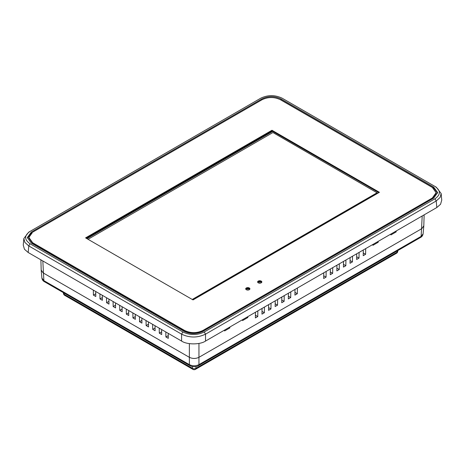 <?xml version="1.0" encoding="UTF-8"?>
<svg xmlns="http://www.w3.org/2000/svg" width="465" height="465" viewBox="0 0 465 465"><rect width="100%" height="100%" fill="white"/><g stroke="black" fill="none" stroke-linecap="round" stroke-linejoin="round"><path stroke-width="0.7" d="M249.298 287.986A2.11 1.215 0 0 0 247.002 287.719A2.11 1.215 0 0 0 245.7 288.846A2.11 1.215 0 0 0 246.316 289.707A2.11 1.215 0 0 0 248.612 289.968A2.11 1.215 0 0 0 249.914 288.846A2.11 1.215 0 0 0 249.298 287.986M249.827 289.189A2.11 1.215 0 0 0 249.298 288.672A2.11 1.215 0 0 0 245.787 289.189M261.22 281.098A2.11 1.215 0 0 0 258.924 280.837A2.11 1.215 0 0 0 257.622 281.959A2.11 1.215 0 0 0 258.238 282.819A2.11 1.215 0 0 0 260.54 283.086A2.11 1.215 0 0 0 261.836 281.959A2.11 1.215 0 0 0 261.22 281.098M261.754 282.307A2.11 1.215 0 0 0 261.22 281.79A2.11 1.215 0 0 0 257.709 282.307M379.423 192.301L271.967 130.264L85.577 237.877L193.033 299.913L379.423 192.301M432.322 187.43L436.124 192.719L432.322 198.009L202.914 330.458C196.794 333.358 190.685 333.358 184.588 330.458L32.678 242.747L28.877 237.458L32.678 232.169L262.086 99.719C268.206 96.819 274.315 96.819 280.412 99.719L432.322 187.43M378.824 192.65L271.967 130.956L86.176 238.22M436.124 192.719L436.124 193.405L432.322 198.695L202.914 331.144C196.794 334.044 190.685 334.044 184.588 331.144L32.678 243.439L28.877 238.15L28.877 237.458M271.967 130.956L271.967 130.264M272.612 131.328L86.821 238.592M272.734 131.397L86.943 238.661M192.376 299.53L377.156 192.847L272.932 132.537L88.03 239.289M192.254 299.46L377.156 192.713M261.702 282.389A2.54 1.465 0 0 0 261.551 282.29A2.54 1.465 0 0 0 257.773 282.412M249.746 289.323A2.54 1.465 0 0 0 249.571 289.207A2.54 1.465 0 0 0 245.846 289.288M30.045 243.747L28.784 245.939L28.185 252.501L181.594 341.072L181.594 334.161L28.784 245.939L24.878 242.399L23.849 238.487L28.72 232.157L30.045 231.396C24.174 235.511 24.174 239.632 30.045 243.747L182.855 331.969C189.993 335.364 197.125 335.364 204.257 331.969L434.955 198.782C440.826 194.666 440.826 190.545 434.955 186.424L282.139 98.196C275.007 94.814 267.875 94.814 260.743 98.202L28.72 232.157M28.185 252.501L24.453 249.246L23.25 245.084L23.849 238.487M436.28 187.192L434.955 186.43L436.28 187.192L441.151 193.521L441.75 200.119L440.547 204.28L436.815 207.535L436.217 200.973L205.524 334.161C197.544 337.945 189.569 337.945 181.594 334.161L182.855 331.969M204.257 331.969L205.524 334.161L205.524 341.072L436.815 207.535M205.524 341.072C200.13 344.803 186.988 344.803 181.594 341.072M99.917 293.915L99.992 298.925L102.387 300.309L102.312 295.298M102.347 297.565L99.992 298.925M113.094 301.523L113.175 306.534L115.57 307.917L115.494 302.907M115.529 305.174L113.175 306.534M106.508 297.722L106.584 302.727L108.979 304.11L108.903 299.105M108.938 301.367L106.584 302.727M152.636 324.355L152.712 329.36L155.112 330.743L155.037 325.738M132.868 312.939L132.944 317.95L135.338 319.333L135.263 314.323M139.459 316.746L139.535 321.751L141.93 323.134L141.854 318.13M146.045 320.548L146.126 325.558L148.521 326.942L148.445 321.931M119.685 305.331L119.761 310.335L122.161 311.719L122.086 306.714M57.677 269.531L62.949 272.571M424.138 214.853L423.801 225.949L421.819 228.646L198.95 357.318C195.753 358.835 192.562 358.835 189.365 357.318L43.181 272.92L41.199 270.223L40.885 259.83M165.819 331.964L165.895 336.974L168.289 338.357L168.214 333.347M159.228 328.156L159.303 333.167L161.698 334.55L161.622 329.54M75.65 279.907L80.922 282.953M93.326 290.114L93.401 295.118L95.796 296.501L95.72 291.497M126.277 309.132L126.352 314.142L128.747 315.526L128.671 310.521M155.066 327.999L152.712 329.36M135.298 316.589L132.944 317.95M141.889 320.391L139.535 321.751M148.48 324.198L146.126 325.558M122.115 308.981L119.761 310.335M168.249 335.614L165.895 336.974M161.657 331.807L159.303 333.167M95.755 293.758L93.401 295.118M128.706 312.782L126.352 314.142M268.636 304.633L268.549 310.335L270.95 308.952L271.037 303.25M295.002 289.41L294.915 295.118L297.309 293.735L297.397 288.027M275.228 300.826L275.141 306.534L277.535 305.15L277.622 299.443M363.299 249.978L363.212 255.686L365.606 254.303L365.693 248.595M323.756 272.81L323.669 278.518L326.064 277.134L326.151 271.426M242.579 319.676L242.561 320.583L247.833 317.537L247.851 316.636M281.819 297.025L281.732 302.727L284.127 301.343L284.214 295.641M262.051 308.435L261.964 314.142L264.358 312.759L264.445 307.051M336.939 265.201L336.852 270.903L339.247 269.52L339.334 263.818M288.41 293.217L288.323 298.925L290.718 297.542L290.805 291.834M330.348 269.003L330.26 274.71L332.655 273.327L332.742 267.619M255.459 312.242L255.372 317.95L257.767 316.566L257.854 310.858M350.116 257.593L350.029 263.295L352.429 261.911L352.511 256.209M224.601 330.057L224.589 330.958L229.861 327.918L229.879 327.011M356.707 253.785L356.62 259.493L359.015 258.11L359.102 252.402M343.525 261.394L343.437 267.102L345.838 265.718L345.925 260.011M372.942 244.41L372.93 245.317L378.202 242.271L378.214 241.37M390.914 234.035L390.902 234.941L396.174 231.895L396.186 230.989M268.596 307.592L270.95 308.952M294.955 292.375L297.309 293.735M275.181 303.79L277.535 305.15M363.252 252.943L365.606 254.303M323.71 275.774L326.064 277.134M247.06 317.089L247.833 317.537M281.773 299.983L284.127 301.343M262.004 311.399L264.358 312.759M336.893 268.166L339.247 269.52M288.364 296.182L290.718 297.542M330.301 271.967L332.655 273.327M255.413 315.206L257.767 316.566M350.069 260.551L352.429 261.911M229.082 327.47L229.861 327.918M356.661 256.75L359.015 258.11M343.484 264.358L345.838 265.718M377.423 241.823L378.202 242.271M395.395 231.448L396.174 231.895M441.151 193.521L440.123 197.427L436.217 200.973L434.955 198.782M260.749 98.196L259.546 98.894M281.011 98.935L433.688 187.081L437.658 192.603L433.688 198.131L203.129 331.243C196.742 334.271 190.359 334.271 183.989 331.243L31.312 243.096L27.342 237.569L31.312 232.047L261.871 98.935C268.259 95.9 274.641 95.9 281.011 98.935L281.011 99.899L276.768 98.243M31.765 232.75L27.371 238.057M281.011 99.899L433.688 188.046L437.629 193.085M423.807 225.798L421.825 228.641L198.944 357.323L198.944 364.636A2.54 1.465 60 0 1 198.421 365.693L420.598 237.417A2.54 1.465 60 0 0 421.127 236.359L423.098 233.849C422.79 235.528 421.958 236.714 420.598 237.417M41.199 270.357L41.902 278.122L43.873 280.633L189.371 364.636L189.371 357.323L43.175 272.914L41.193 270.072M189.365 343.629L189.365 357.318C192.562 358.817 195.753 358.817 198.944 357.323M42.821 260.952L43.873 280.633A2.54 1.465 120 0 0 44.402 281.691L189.894 365.693A2.54 1.465 120 0 1 189.371 364.636C192.562 366.182 195.753 366.182 198.944 364.636L421.127 236.359L422.203 215.975M63.368 292.642L63.432 293.374A2.54 1.465 -5.2 0 0 64.17 294.293L192.365 368.303A2.54 1.616 0 0 0 195.951 368.303L397.04 252.204A2.54 1.465 60 0 1 396.517 253.262L195.428 369.361A2.54 1.465 60 0 0 195.951 368.303L195.951 366.583M44.402 281.691L44.402 281.691C43.042 280.994 42.21 279.802 41.902 278.117M396.517 253.262A2.54 2.54 0 0 0 397.778 251.292A2.54 1.465 -174.8 0 1 397.04 252.204L397.151 250.955M432.322 198.009L432.322 198.695M202.914 330.458L202.914 331.144M184.588 330.458L184.588 331.144M32.678 242.747L32.678 243.439M198.95 343.426L198.95 357.318M31.312 232.047L31.312 233.012M261.871 98.935L261.871 99.841M433.688 187.081L433.688 188.046M64.054 293.043L64.17 294.293A2.54 1.465 -60 0 0 64.693 295.345L192.888 369.361A2.54 1.465 -60 0 1 192.365 368.303L192.365 366.583M283.336 98.894L282.139 98.196M260.696 283.046A2.54 2.54 0 0 0 258.796 283.051M248.688 289.951A2.54 2.54 0 0 0 246.886 289.939M423.801 226.083L423.098 233.849M189.894 365.693L191.906 366.484C194.823 366.926 196.997 366.658 198.421 365.693M192.888 369.361A2.54 2.54 0 0 0 195.428 369.361M63.432 293.374A2.54 2.54 0 0 0 64.693 295.345M397.778 251.292L397.842 250.559"/></g></svg>
